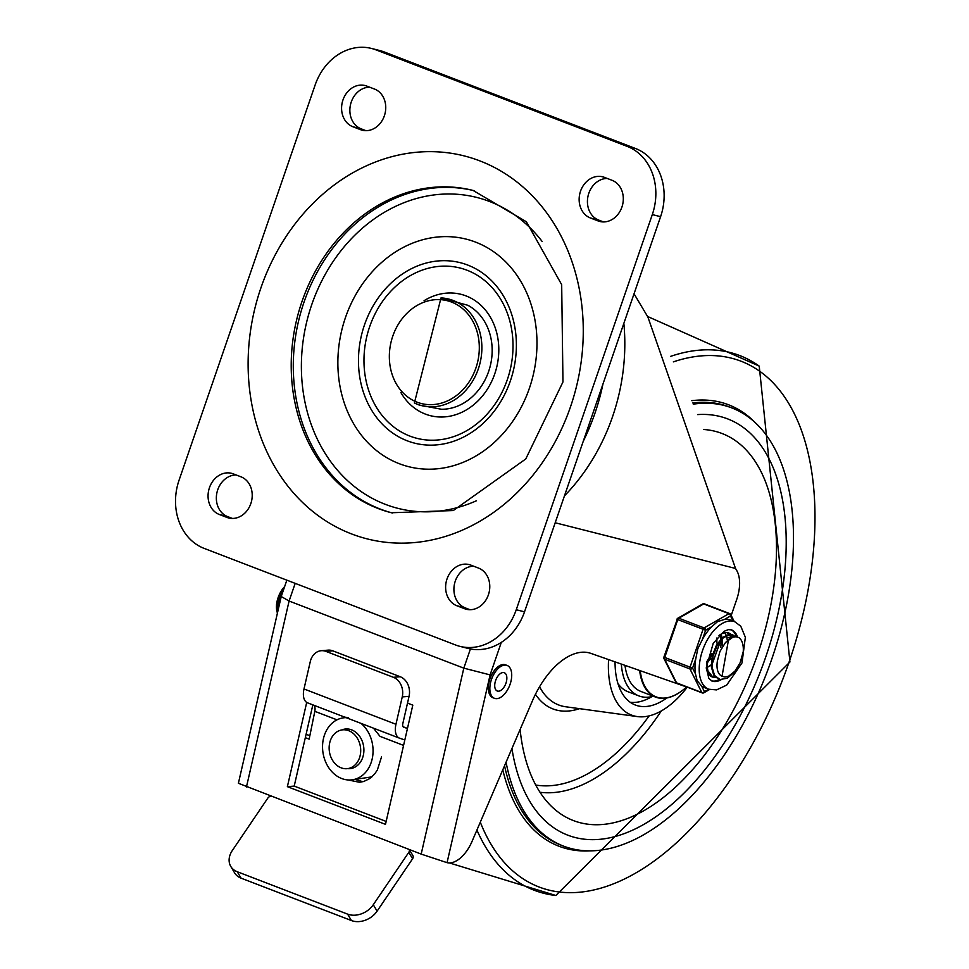 <?xml version="1.0" encoding="UTF-8"?>
<svg xmlns="http://www.w3.org/2000/svg" width="969" height="969" viewBox="0 0 969 969"><rect width="100%" height="100%" fill="white"/><g stroke="black" fill="none" stroke-linecap="round" stroke-linejoin="round"><path stroke-width="1.45" d="M467.93 305.332A54.761 45.87 104.2 0 1 490.169 366.318A54.761 45.87 104.2 0 1 441.513 409.269L419.214 405.054L414.393 402.971A54.979 46.052 -75.8 0 0 417.373 404.255A54.979 46.052 -75.8 0 0 480.333 361.788A54.979 46.052 -75.8 0 0 441.016 297.919L414.393 402.971M476.494 500.743A160.382 134.352 104.2 0 1 385.287 504.328A160.382 134.352 104.2 0 1 327.97 269.648A160.382 134.352 104.2 0 1 542.18 241.523M399.276 463.703A117.346 98.305 104.2 0 1 376.856 266.911A117.346 98.305 104.2 0 1 536.136 328.103A117.346 98.305 104.2 0 1 399.276 463.703M424.059 300.705A62.585 52.435 104.2 0 1 498.805 348.949A62.585 52.435 104.2 0 1 425.367 414.09A62.585 52.435 104.2 0 1 400.815 392.445M384.124 51.926A54.761 45.87 -75.8 0 0 379.775 50.545L371.49 48.45A54.761 45.87 104.2 0 1 375.839 49.831L627.197 146.392L635.482 148.487L384.124 51.926L375.839 49.831M627.197 146.392A54.761 45.87 -75.8 0 1 652.307 214.585L516.247 609.743A54.761 45.87 104.2 0 1 459.875 646.347L468.16 648.443A54.761 45.87 -75.8 0 0 524.52 611.839L660.592 216.681A54.761 45.87 -75.8 0 0 635.482 148.487M232.415 518.439L227.594 516.586A21.512 18.023 104.2 0 1 216.862 492.991A21.512 18.023 104.2 0 1 236.145 474.955M469.977 609.707L465.156 607.854A21.512 18.023 104.2 0 1 454.425 584.259A21.512 18.023 104.2 0 1 473.708 566.223M365.943 130.67L361.122 128.816A21.512 18.023 104.2 0 1 350.378 105.221A21.512 18.023 104.2 0 1 369.661 87.186M603.505 221.937L598.685 220.084A21.512 18.023 104.2 0 1 587.941 196.489A21.512 18.023 104.2 0 1 607.224 178.453M233.299 473.865L240.966 476.809A21.512 18.023 104.2 0 1 251.153 502.584A21.512 18.023 104.2 0 1 228.684 517.979A21.512 18.023 104.2 0 1 226.976 517.434L219.321 514.491A21.512 18.023 104.2 0 1 209.122 488.727A21.512 18.023 104.2 0 1 231.591 473.32A21.512 18.023 104.2 0 1 233.299 473.865M464.539 608.702L456.871 605.758A21.512 18.023 104.2 0 1 446.685 579.983A21.512 18.023 104.2 0 1 469.153 564.588A21.512 18.023 104.2 0 1 470.861 565.133L478.529 568.076A21.512 18.023 104.2 0 1 488.715 593.852A21.512 18.023 104.2 0 1 466.246 609.247A21.512 18.023 104.2 0 1 464.539 608.702L468.015 609.574M366.827 86.096L374.482 89.039A21.512 18.023 104.2 0 1 384.681 114.814A21.512 18.023 104.2 0 1 362.212 130.209A21.512 18.023 104.2 0 1 360.504 129.664L352.837 126.721A21.512 18.023 104.2 0 1 342.651 100.946A21.512 18.023 104.2 0 1 365.119 85.551A21.512 18.023 104.2 0 1 366.827 86.096M598.067 220.92L590.4 217.977A21.512 18.023 104.2 0 1 580.201 192.213A21.512 18.023 104.2 0 1 602.682 176.818A21.512 18.023 104.2 0 1 604.39 177.351L612.045 180.295A21.512 18.023 104.2 0 1 622.243 206.07A21.512 18.023 104.2 0 1 599.775 221.465A21.512 18.023 104.2 0 1 598.067 220.92L601.531 221.804M459.875 646.347A54.761 45.87 104.2 0 1 455.527 644.966L204.168 548.406A54.761 45.87 104.2 0 1 179.059 480.212L315.119 85.054A54.761 45.87 104.2 0 1 371.49 48.45M490.108 674.896L463.812 668.15L421.176 854.101L447.048 862.664L490.108 674.896L501.3 642.399M286.848 580.165L281.228 596.516L289.089 601.034L463.812 668.15L470.425 648.951M281.228 596.516L238.398 783.267L421.176 854.101M684.962 686.282A39.111 21.257 -69 0 1 683.363 685.846L590.884 653.385A70.41 38.263 111 0 0 532.381 700.938L472.109 841.249A31.299 17.006 -69 0 1 447.048 862.664M555.201 522.763L735.519 568.452L647.898 317.057L634.041 293.789M735.519 568.452A1666.171 905.397 -69 0 0 736.791 570.644A31.638 17.188 -69 0 1 736.706 599.484L731.195 615.485M407.513 703.094L412.806 705.129L385.48 824.353L287.381 786.658L294.213 786.101L312.842 704.875M386.147 821.421L294.213 786.101M287.381 786.658L306.701 702.428M510.106 684.235A17.599 9.569 111 0 0 507.102 665.437A17.599 9.569 111 0 0 491.852 678.445A17.599 9.569 111 0 0 494.469 698.31A17.599 9.569 111 0 0 510.106 684.235M507.102 665.437L505.564 664.855A17.599 9.569 111 0 0 490.326 677.852A17.599 9.569 111 0 0 492.942 697.716L494.469 698.31M284.62 586.633A18.302 9.944 111 0 0 277.449 612.977M505.963 683.181A9.775 5.317 -69 0 1 497.279 691.006A9.775 5.317 -69 0 1 495.825 679.972A9.775 5.317 -69 0 1 504.292 672.74A9.775 5.317 -69 0 1 505.963 683.181M583.253 441.283A200.607 168.049 -75.8 0 0 602.948 384.075M623.854 323.38A189.573 158.807 104.2 0 1 564.442 495.898M351.42 920.55A19.562 15.092 -30.7 0 0 377.098 911.151L373.283 904.743A19.562 15.092 149.3 0 1 347.605 914.13L351.42 920.55L241.063 878.156L237.248 871.737A19.562 15.092 149.3 0 1 230.792 866.456A19.562 15.092 149.3 0 1 232.281 850.576L267.783 798.165A3.912 3.016 149.3 0 1 270.533 796.227M230.792 866.456L234.607 872.875A19.562 15.092 -30.7 0 0 241.063 878.156M409.257 849.522A3.912 3.016 149.3 0 1 408.785 852.332L412.6 858.752A3.912 3.016 -30.7 0 0 412.891 855.579L409.306 849.534M325.959 651.398L332.779 650.829A15.649 12.706 -94.7 0 0 328.079 650.138L321.26 650.708A15.649 12.706 85.3 0 1 325.959 651.398L393.39 677.307A15.649 12.706 85.3 0 1 402.244 696.917L409.063 696.348A15.649 12.706 -94.7 0 0 400.221 676.737L393.39 677.307M307.488 702.816L344.589 717.072L307.657 702.876A15.649 8.503 111 0 1 307.488 702.816A15.649 8.503 111 0 1 304 688.959L310.286 661.585A15.649 12.706 85.3 0 1 321.26 650.708M306.095 734.272L309.85 735.713M354.945 779.403L362.951 781.717M381.556 756.862L377.341 770.016L374.664 773.965L369.661 778.628L363.787 781.474L359.572 782.286L348.089 779.96M346.115 717.423L344.661 717.072M344.601 717.072L399.289 738.075M404.824 739.977L399.616 738.196A15.649 8.503 -69 0 1 399.446 738.148L362.672 724.013M373.477 728.167L380.03 736.367L403.576 745.415M313.847 705.262A7.825 4.251 -69 0 1 314.816 711.319L309.147 739.141L305.32 737.675M332.779 650.829L400.221 676.737M409.063 696.348L402.789 723.722A3.912 2.12 111 0 0 403.661 727.186A3.912 2.12 111 0 0 403.698 727.198L407.452 728.482M412.6 858.752L377.098 911.151M399.446 738.148A15.649 8.503 -69 0 1 395.958 724.291L402.244 696.917M237.248 871.737L347.605 914.13M373.283 904.743L408.785 852.332M360.916 723.286A31.299 25.109 81.5 0 1 372.653 756.401A31.299 25.109 81.5 0 1 352.437 779.779A31.299 25.109 81.5 0 1 322.968 752.538A31.299 25.109 81.5 0 1 343.171 717.872A31.299 25.109 81.5 0 1 348.489 717.775M352.437 779.779L370.909 777.017A31.299 25.109 -98.5 0 0 371.939 776.835M341.778 729.948A19.949 16.001 81.5 0 1 344.843 729.088A19.949 16.001 81.5 0 1 363.629 746.457A19.949 16.001 81.5 0 1 350.754 768.55A19.949 16.001 81.5 0 1 347.568 768.635M348.695 730.687A19.562 15.698 81.5 0 1 360.698 751.072A19.562 15.698 81.5 0 1 347.81 768.599A19.562 15.698 81.5 0 1 329.399 751.581A19.562 15.698 81.5 0 1 342.021 729.911A19.562 15.698 81.5 0 1 348.695 730.687M575.235 837.531A222.967 121.161 111 0 0 763.354 663.729A222.967 121.161 111 0 0 727.683 418.899A222.967 121.161 111 0 0 697.668 414.587A222.967 121.161 -69 0 1 727.683 418.899A222.967 121.161 -69 0 1 765.752 656.934A222.967 121.161 -69 0 1 567.761 835.157A222.967 121.161 111 0 0 575.235 837.531M511.935 748.528A222.967 121.161 111 0 0 567.761 835.157A222.967 121.161 -69 0 1 511.935 748.528M608.58 659.598A88.009 47.82 111 0 0 634.441 716.006A88.009 47.82 111 0 0 637.396 716.588A88.009 47.82 111 0 0 687.251 687.166M621.323 664.068A67.479 36.665 111 0 0 638.85 695.899L628.118 691.781A67.479 36.665 -69 0 1 617.943 683.593M638.85 695.899A67.479 36.665 111 0 0 641.115 696.626A67.479 36.665 111 0 0 653.397 696.251M630.238 702.295A77.254 41.982 111 0 0 651.895 696.626M666.842 697.959A77.254 41.982 -69 0 1 637.929 705.856A77.254 41.982 -69 0 1 635.349 705.032A77.254 41.982 -69 0 1 615.061 661.875M520.111 729.5A207.318 112.658 111 0 0 560.736 813.936A207.318 112.658 111 0 0 580.322 822.766A207.318 112.658 111 0 0 759.49 648.806A207.318 112.658 111 0 0 708.242 429.957A207.318 112.658 111 0 0 703.591 429.485M673.334 361.885A281.64 153.041 -69 0 1 789.154 661.863A281.64 153.041 -69 0 1 628.627 876.909A281.64 153.041 -69 0 1 480.297 822.184M693.271 404.158A234.704 127.533 -69 0 1 731.886 407.937A234.704 127.533 -69 0 1 771.966 658.508A234.704 127.533 -69 0 1 563.558 846.119A234.704 127.533 -69 0 1 506.06 762.203M639.637 670.5A62.585 34.012 111 0 0 655.625 697.111A62.585 34.012 111 0 0 657.721 697.777A62.585 34.012 111 0 0 681.51 691.115A62.585 34.012 111 0 0 681.655 691.006M655.625 697.111L640.909 691.454A62.585 34.012 -69 0 1 625.695 669.676A62.585 34.012 -69 0 1 624.993 665.364M686.621 686.924A62.198 33.794 -69 0 1 681.801 690.909A62.198 33.794 -69 0 1 658.157 697.523A62.198 33.794 -69 0 1 640.218 670.705M624.969 665.352A62.198 33.794 111 0 0 625.623 669.325A62.198 33.794 111 0 0 625.659 669.494M706.776 661.67L712.021 653.397M721.142 634.101L721.36 634.852M721.457 635.216L721.905 638.062M724.727 632.769L726.12 635.119M726.35 635.688L726.726 636.912M726.823 637.275L727.283 640.255M726.689 632.624L729.536 634.223M729.851 634.55L731.68 637.65M710.58 675.563L709.817 675.478M731.098 637.929L729.391 634.61M729.076 634.259L727.029 632.721M728.531 639.588L722.05 676.192L724.751 677.004L728.506 676.265L734.95 671.154L740.146 662.699L743.247 651.616L740.377 662.299L734.635 671.965L727.307 678.215L720.064 679.511L714.577 675.49L712.045 667.096L713.002 656.316L717.108 645.717L723.249 637.844L729.851 634.55L732.794 634.913L735.338 636.742M715.946 677.61L712.409 676.568L707.891 670.778L706.595 663.05M706.328 667.714L707.055 670.306L711.512 676.205L713.111 676.931M732.794 634.913L729.221 634.247L722.62 637.42L716.442 645.221L712.288 655.783L711.258 666.587L713.717 675.054L718.223 678.906M743.247 651.616A23.147 12.573 -69 0 0 738.984 637.602L735.992 636.754L732.952 637.166L725.527 642.435L719.955 651.447L717.448 660.737A19.235 10.453 111 0 0 722.05 676.192A19.235 10.453 111 0 0 722.171 676.229M721.493 638.462L711.258 666.599M729.839 638.656L728.313 637.42M730.238 638.401L728.858 637.59M707.624 667.217L710.98 664.952M720.779 647.449L721.202 639.915M721.021 638.801L719.81 635.507M722.256 645.184L722.075 639.213M721.82 638.147L720.488 635.337M706.752 661.839L711.464 655.65M706.667 663.293L711.004 658.448M713.62 654.014L715.934 647.982M716.89 643.113L716.854 637.977M724.376 619.482A36.18 19.659 111 0 1 729.221 619.663A36.18 19.659 111 0 1 730.432 620.039L734.647 621.662A36.18 19.659 111 0 0 733.436 621.274A36.18 19.659 111 0 0 702.913 649.484A36.18 19.659 111 0 0 708.702 689.213L704.427 691.66L701.52 685.87L697.171 680.771L695.476 673.879L692.569 668.089L695.766 658.787L697.789 648.77L702.392 639.528L705.602 630.238A1.95 1.369 -119.8 0 0 704.1 627.924L678.809 618.21A1.95 1.369 -119.8 0 0 677.803 618.234A1.95 1.95 0 0 0 676.931 619.3L705.602 630.238L711.706 626.737L717.544 621.614L724.376 619.482L730.493 615.969A1.95 1.478 -26.7 0 0 730.711 614.503L730.711 614.503A1.95 1.478 -26.7 0 0 730.032 613.91A1.95 1.066 -69 0 0 729.657 613.559A1.95 1.066 -69 0 0 728.991 613.656A1.95 1.369 60.2 0 1 730.493 615.969L733.036 621.044M692.569 668.089L663.898 657.139A1.95 1.95 0 0 0 663.995 658.666A1.95 1.478 -26.7 0 0 664.673 659.247L689.964 668.961A1.95 1.478 -26.7 0 0 692.569 668.089M709.562 689.516L703.869 692.774A1.95 1.95 0 0 1 702.198 692.908A1.95 1.066 -69 0 0 702.864 692.811A1.95 1.369 -119.8 0 0 704.427 691.66A1.95 1.478 153.3 0 1 701.822 692.544L676.544 682.83A1.95 1.478 153.3 0 1 675.853 682.237A1.95 1.95 0 0 0 676.907 683.181L702.198 692.908A1.95 1.066 -69 0 1 701.822 692.544L689.964 668.961A1.95 1.066 -69 0 1 690.001 667.229L703.034 629.39A1.95 1.066 -69 0 1 704.1 627.924L728.991 613.656L703.7 603.941A1.95 1.369 60.2 0 0 702.695 603.966L677.803 618.234M677.246 619.348L663.898 657.139M711.706 626.737A36.18 19.659 111 0 0 702.392 639.528M695.766 658.787A36.18 19.659 111 0 0 695.476 673.879M701.52 685.87A36.18 19.659 111 0 0 704.487 687.59L708.702 689.213A36.18 19.659 111 0 0 709.914 689.601M730.977 629.717A27.386 14.874 -69 0 1 736.428 636.79M719.701 679.426A27.386 14.874 -69 0 1 711.355 680.771M731.026 634.332A23.474 12.754 111 0 0 728.942 633.084A23.474 12.754 111 0 0 728.155 632.842A23.474 12.754 111 0 0 718.986 635.519M706.34 668.44A23.474 12.754 111 0 0 712.106 676.907A23.474 12.754 111 0 0 714.371 677.367M733.194 637.093A23.474 12.754 111 0 0 731.268 634.55M417.082 402.183A53.029 44.429 104.2 0 1 406.956 313.266A53.029 44.429 104.2 0 1 478.928 340.906A53.029 44.429 104.2 0 1 417.082 402.183M474.095 190.699A166.244 139.27 -75.8 0 0 301.335 310.564A166.244 139.27 -75.8 0 0 380.272 509.076A166.244 139.27 -75.8 0 0 392.421 513.001M378.201 508.555A166.244 139.27 104.2 0 1 299.445 309.414A166.244 139.27 104.2 0 1 473.09 190.445L526.385 221.78L561.681 284.668L562.965 381.956L525.755 458.979L453.31 510.542L391.415 512.746A166.244 139.27 104.2 0 1 378.201 508.555M351.468 533.895A197.543 165.481 -75.8 0 0 581.848 305.647A197.543 165.481 -75.8 0 0 313.738 202.642A197.543 165.481 -75.8 0 0 351.468 533.895M407.162 440.786A93.072 77.968 104.2 0 1 389.393 284.704A93.072 77.968 104.2 0 1 515.714 333.239A93.072 77.968 104.2 0 1 407.162 440.786M409.935 436.111A87.84 73.583 104.2 0 1 393.148 288.81A87.84 73.583 104.2 0 1 512.383 334.608A87.84 73.583 104.2 0 1 409.935 436.111M219.321 514.491L227.594 516.586M226.976 517.434L230.452 518.318M456.871 605.758L465.156 607.854M352.837 126.721L361.122 128.816M360.504 129.664L363.969 130.536M590.4 217.977L598.685 220.084M652.307 214.585L660.592 216.681M516.247 609.743L524.52 611.839M246.453 786.973L289.089 601.034L295.182 583.362M282.197 593.694A19.562 10.623 111 0 0 278.357 609.004M284.038 588.328A19.562 10.623 111 0 0 277.57 612.469M403.092 726.75L407.464 728.434L403.092 726.738M314.816 711.319L336.994 719.834M304 688.959L395.958 724.291M637.396 716.588L565.751 706.776A104.688 56.892 -69 0 1 562.226 706.098A104.688 56.892 -69 0 1 539.563 686.767M535.457 694.313A110.442 60.017 111 0 0 579.486 708.666M539.999 792.267A194.551 105.718 111 0 0 661.318 710.919M649.145 715.873A188.785 102.593 -69 0 1 535.724 785.035M555.927 895.501A286.412 155.634 -69 0 1 476.918 830.045M670.487 356.41A286.412 155.634 -69 0 1 759.187 366.088L647.522 316.451M754.803 422.23A236.448 128.489 111 0 0 691.769 400.681M502.79 769.834A236.448 128.489 111 0 0 590.145 850.843M563.558 846.119L561.112 845.174A234.704 127.533 -69 0 1 504.534 765.752M692.75 402.959A234.704 127.533 -69 0 1 729.439 407.004L731.886 407.937M676.907 683.181A1.95 1.066 111 0 1 676.544 682.83L664.673 659.247A1.95 1.066 111 0 1 664.71 657.515L677.743 619.675A1.95 1.066 111 0 1 678.809 618.21L703.7 603.941A1.95 1.066 111 0 1 704.366 603.844A1.95 1.95 0 0 0 702.695 603.966M704.742 604.196A1.95 1.066 111 0 0 704.366 603.844L729.657 613.559A1.95 1.95 0 0 1 730.711 614.503L734.223 621.492M721.202 679.669A27.386 14.874 -69 0 1 712.772 681.292A27.386 14.874 -69 0 1 711.852 681.001L708.811 678.312L706.328 667.375L713.22 643.355L724.158 631.279L728.349 629.632L731.498 629.874A27.386 14.874 -69 0 1 737.506 636.996M441.016 297.919L467.87 305.296M284.704 586.415L280.986 591.332L276.48 604.704L277.34 613.45M346.684 717.339L343.171 717.872M348.028 729.015L342.021 729.911M353.818 767.702L347.81 768.599M759.224 366.112L789.941 661.984L555.855 895.489L449.35 862.919M712.736 676.798L713.414 677.052M718.102 678.857L718.804 679.124M663.995 658.666L675.853 682.237M708.702 689.213L716.551 689.904L726.702 685.095L742 662.941L745.355 637.275L740.764 626.18L734.647 621.662"/></g></svg>
